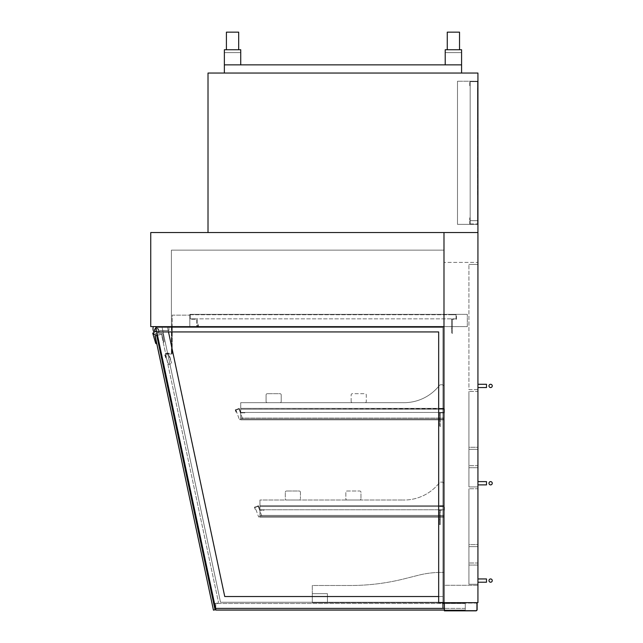 <?xml version="1.0" encoding="UTF-8"?>
<svg xmlns="http://www.w3.org/2000/svg" width="643" height="643" viewBox="0 0 643 643"><rect width="100%" height="100%" fill="white"/><g stroke="black" fill="none" stroke-linecap="round" stroke-linejoin="round"><path stroke-width="0.48" stroke-dasharray="3.21 2.41" d="M477.934 224.367L457.486 224.367L457.486 81.227L457.486 224.367L477.934 224.367L477.934 81.227L477.934 224.367L477.934 217.824L477.524 217.824L477.934 217.824L477.934 224.367L469.752 224.367L477.934 224.367M477.934 81.227L457.486 81.227L477.934 81.227L477.934 85.728L477.524 85.728L477.524 81.637L470.162 81.637L470.162 85.728L469.752 85.728L469.752 81.227L477.934 81.227L469.752 81.227L469.752 85.728L470.162 85.728L470.162 81.637L477.524 81.637L477.524 85.728L477.934 85.728L477.934 81.227M477.934 232.549L208.011 232.549L208.011 73.045L477.934 73.045L477.934 232.549L443.991 232.549L443.991 326.612L443.991 250.135L443.991 326.612L171.408 326.612L443.991 326.612L443.991 602.668L438.671 602.668L438.671 331.933L156.788 331.933L155.662 326.612L156.788 331.933L438.671 331.933L438.671 602.668L438.671 331.933L156.788 331.933L438.671 331.933L438.671 602.668L438.671 331.933L156.788 331.933L438.671 331.933L156.788 331.933L155.831 327.432L443.991 327.432L443.991 602.668L438.671 602.668L443.991 602.668L443.991 327.432L155.831 327.432L443.991 327.432L443.991 602.668L438.671 602.668L443.991 602.668L438.671 602.668L438.671 331.933L438.671 602.668L443.991 602.668L443.991 327.432L155.831 327.432L156.788 331.933L155.662 326.612L443.991 326.612L443.991 602.668L312.297 602.668L312.297 585.492L350.387 585.492A220.846 220.846 0 0 0 404.447 578.772L418.537 575.22A92.431 92.431 0 0 1 441.162 572.407L443.991 572.407L441.162 572.407A92.431 92.431 0 0 0 418.537 575.22L404.447 578.772A220.846 220.846 0 0 1 350.387 585.492L312.297 585.492L312.297 602.668L443.991 602.668L443.991 572.407L443.991 602.668L312.297 602.668L312.297 585.492L350.387 585.492A220.846 220.846 0 0 0 404.447 578.772L418.537 575.22A92.431 92.431 0 0 1 441.162 572.407L443.991 572.407L441.162 572.407A92.431 92.431 0 0 0 418.537 575.22L404.447 578.772A220.846 220.846 0 0 1 350.387 585.492L312.297 585.492L312.297 602.668L443.991 602.668L443.991 572.407L443.991 602.668L477.934 602.668L477.934 232.549M461.578 73.045L224.367 73.045L224.367 64.871L461.578 64.871L224.367 64.871L461.578 64.871L445.213 64.871L445.213 52.597L461.578 52.597L445.213 52.597L461.578 52.597L461.578 49.736L445.213 49.736L461.578 49.736L461.578 52.597L445.213 52.597L445.213 49.736L461.578 49.736L461.578 64.871L461.578 52.597L461.578 64.871L445.213 64.871L445.213 49.736L445.213 64.871L461.578 64.871L461.578 73.045L461.578 64.871L461.578 73.045L224.367 73.045L461.578 73.045L224.367 73.045L224.367 64.871L240.731 64.871L240.731 52.597L224.367 52.597L240.731 52.597L224.367 52.597L224.367 49.736L240.731 49.736L224.367 49.736L240.731 49.736L240.731 64.871L240.731 52.597L224.367 52.597L224.367 49.736L224.367 64.871L224.367 52.597L224.367 64.871L240.731 64.871L224.367 64.871L224.367 73.045M447.263 49.736L453.395 49.736L447.263 49.736L447.263 32.15L459.528 32.15L447.263 32.15L459.528 32.15L459.528 49.736L447.263 49.736L459.528 49.736M226.416 49.736L232.549 49.736L226.416 49.736L226.416 32.15L238.682 32.15L226.416 32.15L238.682 32.15L238.682 49.736L226.416 49.736L238.682 49.736M445.213 64.871L461.578 64.871M240.731 64.871L224.367 64.871M469.752 224.367L469.752 217.824L469.752 224.367M469.752 217.824L470.162 217.824L469.752 217.824M470.162 217.824L470.162 223.957L470.162 217.824M470.162 223.957L477.524 223.957L470.162 223.957M477.524 223.957L477.524 217.824L477.524 223.957M477.524 160.975L477.484 87.769L477.524 160.975M477.524 81.637L470.162 81.637L470.162 220.686L477.524 220.686L470.162 220.686L477.524 220.686L470.162 220.686L470.162 81.637L477.524 81.637L477.524 220.686L477.524 81.637L470.162 81.637L470.162 220.686L470.162 81.637L477.524 81.637L477.524 220.686L477.524 81.637M477.524 195.737L477.484 100.453L477.484 195.737L477.484 100.453L477.484 195.737L477.524 167.927L477.934 167.927L477.934 195.737L477.934 167.927L477.524 167.927L477.524 195.737L477.934 195.737L477.524 195.737M171.408 326.612L171.408 250.135L443.991 250.135L171.408 250.135L171.408 326.612L171.818 326.612L171.818 354.012L172.228 354.012L169.929 354.012A0.82 0.82 0 0 0 169.165 355.113L170.725 359.397L170.339 359.533L168.779 355.249A1.23 1.23 0 0 1 169.929 353.602L165.87 353.602A0.82 0.82 0 0 0 165.098 354.703L166.658 358.987L166.272 359.124L164.712 354.84A1.23 1.23 0 0 1 165.87 353.192L171.408 353.192L171.818 354.012L169.929 354.012A0.82 0.82 0 0 0 169.165 355.113L170.725 359.397L170.339 359.533L168.779 355.249A1.23 1.23 0 0 1 169.929 353.602L165.87 353.602A0.82 0.82 0 0 0 165.098 354.703L166.658 358.987L166.272 359.124L164.712 354.84A1.23 1.23 0 0 1 165.87 353.192L171.408 353.192L171.818 354.012L172.228 315.158L189.814 315.158L172.228 315.158L172.228 326.612L189.814 326.612L189.814 314.347L467.3 314.347L189.814 314.347L467.3 314.347L189.814 314.347L195.536 314.347L190.215 314.748L190.215 318.84L197.168 318.84L197.168 325.792A0.41 0.41 0 0 0 197.578 326.202A0.41 0.41 0 0 0 197.988 325.792L197.988 323.75L198.398 323.75L198.398 325.792A0.82 0.82 0 0 1 197.578 326.612A0.82 0.82 0 0 1 196.766 325.792L196.766 319.249L189.814 319.249L189.814 314.347L195.536 314.347L190.215 314.748L190.215 318.84L197.168 318.84L197.168 325.792A0.41 0.41 0 0 0 197.578 326.202A0.41 0.41 0 0 0 197.988 325.792L197.988 323.75L198.398 323.75L198.398 325.792A0.82 0.82 0 0 1 197.578 326.612A0.82 0.82 0 0 1 196.766 325.792L196.766 319.249L189.814 319.249L189.814 314.347L189.814 326.612L467.3 326.612L189.814 326.612L189.814 314.347L189.814 326.612L467.3 326.612L467.3 314.347L467.3 326.612L189.814 326.612L189.814 315.158L189.814 326.612L171.818 326.612L171.818 353.602L171.818 326.612L171.408 326.612L171.408 353.602L171.408 326.612M443.991 602.668L443.991 232.549L150.751 232.549L150.751 326.612L443.991 326.612L155.662 326.612M477.934 585.291L443.991 585.291L443.991 262.4L443.991 585.291L477.934 585.291L477.934 262.4L443.991 262.4L477.934 262.4L477.934 585.291M467.3 326.612L467.3 314.347L467.3 326.612M451.555 328.653L451.555 333.564L452.375 333.564L452.375 328.653L452.375 333.564L451.555 333.564L451.555 328.653L452.375 328.653L451.555 328.653L451.555 319.249L452.375 319.249L452.375 328.653L452.375 319.249L451.555 319.249L451.555 328.653M456.056 318.84L451.555 318.84L456.056 318.84L456.056 314.748L451.555 314.748L456.056 314.748L456.056 318.84L456.056 314.748L456.056 318.84L190.215 318.84L190.215 314.748L456.056 314.748L190.215 314.748L190.215 318.84L456.056 318.84M451.555 319.249L451.555 318.84L451.555 319.249L456.466 319.249L456.466 314.347L451.555 314.347L456.466 314.347L456.466 319.249L451.555 319.249M172.228 326.612L172.228 354.012L172.228 326.612M168.241 353.771L171.737 363.375L168.659 364.493L165.163 354.888L168.241 353.771L171.737 363.375L168.659 364.493L165.163 354.888L168.241 353.771M259.949 517.197L443.991 517.197L443.991 515.397L259.949 515.397L259.949 500.021L259.949 515.397L443.991 515.397L259.949 515.397L443.991 515.397L443.991 484.155A2.042 2.042 0 0 0 441.942 482.105L440.905 482.105A2.042 2.042 0 0 0 439.298 482.885A44.986 44.986 0 0 1 403.089 500.021A44.986 44.986 0 0 0 439.298 482.885A2.042 2.042 0 0 1 440.905 482.105L441.942 482.105A2.042 2.042 0 0 1 443.991 484.155L443.991 517.197L259.949 517.197L259.949 500.021L403.089 500.021L259.949 500.021L403.089 500.021L259.949 500.021L259.949 517.197L443.991 517.197L259.949 517.197L443.991 517.197L259.949 517.197L259.949 506.523L443.991 506.523L443.991 505.703L443.991 517.197L443.991 505.703L443.991 517.197L443.991 506.523L259.949 506.523L443.991 506.523L443.991 509.795L259.949 509.795L443.991 509.795L443.991 506.523L443.991 509.795L443.991 506.523L439.49 506.523L439.49 506.113L444.393 506.113L444.393 510.204L439.49 510.204L439.49 524.519L440.31 524.519L440.31 519.608L440.31 524.519L439.49 524.519L439.49 519.608L440.31 519.608L439.49 519.608L439.49 510.204L440.31 510.204L440.31 519.608L440.31 510.204L439.49 509.795L443.991 509.795L439.49 509.795L439.49 510.204L444.393 510.204L444.393 506.113L439.49 506.113L439.49 506.523L443.991 506.523L259.949 506.523L259.949 505.703L443.991 505.703L259.949 505.703L259.949 516.377L443.991 516.377L259.949 516.377L259.949 517.197L443.991 517.197L443.991 484.155A2.042 2.042 0 0 0 441.942 482.105L440.905 482.105A2.042 2.042 0 0 0 439.298 482.885A44.986 44.986 0 0 1 403.089 500.021A44.986 44.986 0 0 0 439.298 482.885A2.042 2.042 0 0 1 440.905 482.105L441.942 482.105A2.042 2.042 0 0 1 443.991 484.155L443.991 517.197L259.949 517.197L259.949 506.523L443.991 506.523L259.949 506.523L259.949 505.703L443.991 505.703L259.949 505.703L259.949 516.377L443.991 516.377L259.949 516.377L259.949 517.197M240.731 419.855L443.991 419.855L443.991 418.063L240.731 418.063L240.731 402.679L240.731 418.063L443.991 418.063L240.731 418.063L443.991 418.063L443.991 386.821A2.042 2.042 0 0 0 441.942 384.771L440.905 384.771A2.042 2.042 0 0 0 439.298 385.551A44.986 44.986 0 0 1 403.089 402.679A44.986 44.986 0 0 0 439.298 385.551A2.042 2.042 0 0 1 440.905 384.771L441.942 384.771A2.042 2.042 0 0 1 443.991 386.821L443.991 419.855L240.731 419.855L240.731 402.679L403.089 402.679L240.731 402.679L403.089 402.679L240.731 402.679L240.731 419.855L443.991 419.855L240.731 419.855L443.991 419.855L240.731 419.855L240.731 409.181L443.991 409.181L443.991 408.369L443.991 419.855L443.991 408.369L443.991 419.855L443.991 409.181L240.731 409.181L443.991 409.181L443.991 412.452L240.731 412.452L443.991 412.452L443.991 409.181L443.991 412.452L443.991 409.181L439.49 408.779L444.393 408.779L444.393 412.862L439.49 412.862L439.49 427.177L440.31 427.177L440.31 422.274L440.31 427.177L439.49 427.177L439.49 422.274L440.31 422.274L439.49 422.274L439.49 412.862L440.31 412.862L440.31 422.274L440.31 412.862L439.49 412.452L443.991 412.452L439.49 412.452L439.49 412.862L444.393 412.862L444.393 408.779L240.731 409.181L240.731 408.369L443.991 408.369L240.731 408.369L240.731 419.043L443.991 419.043L240.731 419.043L240.731 419.855L443.991 419.855L443.991 386.821A2.042 2.042 0 0 0 441.942 384.771L440.905 384.771A2.042 2.042 0 0 0 439.298 385.551A44.986 44.986 0 0 1 403.089 402.679A44.986 44.986 0 0 0 439.298 385.551A2.042 2.042 0 0 1 440.905 384.771L441.942 384.771A2.042 2.042 0 0 1 443.991 386.821L443.991 419.855L240.731 419.855L240.731 409.181L443.991 409.181L240.731 409.181L240.731 408.369L443.991 408.369L240.731 408.369L240.731 419.043L443.991 419.043L240.731 419.043L240.731 419.855M352.38 402.679A1.23 1.23 0 0 1 351.15 401.457A1.23 1.23 0 0 0 352.38 402.679L365.055 402.679A1.23 1.23 0 0 0 366.285 401.457A1.23 1.23 0 0 1 365.055 402.679L352.38 402.679M351.15 401.457L351.15 394.915A1.23 1.23 0 0 1 352.38 393.685L365.055 393.685A1.23 1.23 0 0 1 366.285 394.915L366.285 401.457L366.285 394.915A1.23 1.23 0 0 0 365.055 393.685L352.38 393.685A1.23 1.23 0 0 0 351.15 394.915L351.15 401.457M299.212 491.019A1.23 1.23 0 0 1 300.442 492.249A1.23 1.23 0 0 0 299.212 491.019L286.529 491.019L299.212 491.019M285.307 492.249A1.23 1.23 0 0 1 286.529 491.019A1.23 1.23 0 0 0 285.307 492.249L285.307 498.791A1.23 1.23 0 0 0 286.529 500.021A1.23 1.23 0 0 1 285.307 498.791L285.307 492.249M299.212 500.021L286.529 500.021L299.212 500.021A1.23 1.23 0 0 0 300.442 498.791A1.23 1.23 0 0 1 299.212 500.021M300.442 492.249L300.442 498.791L300.442 492.249M279.986 393.685A1.23 1.23 0 0 1 281.216 394.915A1.23 1.23 0 0 0 279.986 393.685L267.311 393.685L279.986 393.685M281.216 394.915L281.216 401.457A1.23 1.23 0 0 1 279.986 402.679A1.23 1.23 0 0 0 281.216 401.457L281.216 394.915M279.986 402.679L267.311 402.679A1.23 1.23 0 0 1 266.081 401.457A1.23 1.23 0 0 0 267.311 402.679L279.986 402.679M266.081 401.457L266.081 394.915A1.23 1.23 0 0 1 267.311 393.685A1.23 1.23 0 0 0 266.081 394.915L266.081 401.457M360.964 498.791A1.23 1.23 0 0 1 359.742 500.021A1.23 1.23 0 0 0 360.964 498.791L360.964 492.249A1.23 1.23 0 0 0 359.742 491.019A1.23 1.23 0 0 1 360.964 492.249L360.964 498.791M359.742 500.021L347.059 500.021A1.23 1.23 0 0 1 345.838 498.791L345.838 492.249A1.23 1.23 0 0 1 347.059 491.019L359.742 491.019L347.059 491.019A1.23 1.23 0 0 0 345.838 492.249L345.838 498.791A1.23 1.23 0 0 0 347.059 500.021L359.742 500.021M240.731 409.181L240.731 412.452L244.814 412.452L244.814 412.862L240.442 412.862L239.011 408.948L235.748 410.138L236.447 412.059L236.061 412.195L235.225 409.888L239.26 408.418L240.731 412.452L244.814 412.452L244.814 412.862L240.442 412.862L239.011 408.948L235.748 410.138L236.447 412.059L236.061 412.195L235.225 409.888L239.26 408.418L240.731 412.452L240.731 409.181M259.949 506.523L259.949 509.795L264.04 509.795L264.04 510.204L259.659 510.204L258.237 506.282L254.966 507.472L255.287 509.529L254.443 507.223L258.478 505.76L259.949 509.795L264.04 509.795L264.04 510.204L259.659 510.204L258.237 506.282L254.966 507.472L255.287 509.529L254.443 507.223L258.478 505.76L259.949 509.795L259.949 506.523M235.941 410.065L239.437 419.67L235.941 410.065L239.011 408.948L235.941 410.065M242.507 418.553L239.011 408.948L242.507 418.553L239.437 419.67L242.507 418.553M258.237 506.282L255.158 507.399L258.655 517.004L261.733 515.887L258.237 506.282L261.733 515.887L258.655 517.004L255.158 507.399L258.237 506.282M327.432 593.674L327.432 602.668L312.297 602.668L312.297 593.674L327.432 593.674L327.432 602.668L312.297 602.668L312.297 593.674L327.432 593.674M476.704 603.898A0.82 0.82 0 0 0 475.884 603.078A0.82 0.82 0 0 1 476.704 603.898L476.704 609.62L476.704 603.898M475.884 610.44A0.82 0.82 0 0 0 476.704 609.62A0.82 0.82 0 0 1 475.884 610.44L444.393 610.44L475.884 610.44M444.393 603.078L444.393 610.44L444.393 603.078L475.884 603.078L444.393 603.078M477.114 603.898A1.23 1.23 0 0 0 475.884 602.668L444.393 602.668L444.393 610.85L475.884 610.85A1.23 1.23 0 0 0 477.114 609.62L477.114 603.898M444.393 603.488L465.259 603.488L465.259 608.399L465.259 603.488L215.783 603.488L215.783 608.399L215.783 603.488L442.939 603.488M442.939 608.399L215.558 608.399L155.831 327.432L167.542 327.432L224.745 596.535L442.939 596.535L442.939 608.399L215.558 608.399L155.831 327.432L167.542 327.432L224.745 596.535L442.939 596.535L442.939 608.399L215.558 608.399L155.831 327.432L167.542 327.432L224.745 596.535L442.939 596.535L442.939 608.399L442.939 327.432L162.108 327.432L220.525 602.258L442.939 602.258L442.939 327.432L155.831 327.432L215.558 608.399L155.831 327.432L162.108 327.432L220.525 602.258L442.939 602.258L442.939 608.399L215.558 608.399L442.939 608.399L442.939 327.432L155.831 327.432L215.558 608.399L442.939 608.399L442.939 327.432L162.108 327.432L220.525 602.258L442.939 602.258L220.525 602.258L162.108 327.432L155.831 327.432L215.558 608.399L465.259 608.399L465.259 610.03L465.259 608.399L215.783 608.399L215.783 610.03L465.259 610.03L215.783 610.07L444.393 610.07M215.783 608.399L444.393 608.399M477.934 389.594L468.932 389.594L468.932 264.45L468.932 389.594L477.934 389.594L477.934 264.45L468.932 264.45L477.934 264.45L477.934 389.594M477.934 467.71L468.932 467.71L468.932 465.661L468.932 467.71L477.934 467.71L477.934 465.661L477.934 467.71M477.934 465.661L477.934 447.263L468.932 447.263L468.932 465.661L468.932 447.263L477.934 447.263L477.934 465.661L468.932 465.661L477.934 465.661M477.934 486.928L468.932 486.928L468.932 391.434L468.932 486.928L477.934 486.928L477.934 391.434L468.932 391.434L477.934 391.434L477.934 486.928M477.934 565.044L468.932 565.044L468.932 563.003L468.932 565.044L477.934 565.044L477.934 563.003L477.934 565.044M477.934 563.003L477.934 544.597L468.932 544.597L468.932 563.003L468.932 544.597L477.934 544.597L477.934 563.003L468.932 563.003L477.934 563.003M477.934 488.768L477.934 584.27L468.932 584.27L468.932 488.768L468.932 584.27L477.934 584.27L477.934 488.768L468.932 488.768L477.934 488.768M477.934 385.913L477.934 387.552L477.934 385.913M477.934 483.247L477.934 484.886L477.934 483.247M477.934 580.589L477.934 578.949L477.934 580.589M465.259 610.03L215.783 610.07L465.259 610.03M157.173 333.749L157.069 331.892A1.841 1.841 0 0 1 156.788 331.925M156.032 328.364A1.841 1.841 0 0 1 157.422 328.404L158.483 330.454A1.841 1.841 0 0 1 158.17 331.177L158.652 333.436L162.052 333.315A0.82 0.82 0 0 1 162.888 333.998L164.118 341.296A0.82 0.82 0 0 1 163.483 342.229L161.747 334.239L157.471 335.148M157.543 335.132L154.947 335.686L156.579 343.7A0.82 0.82 0 0 1 155.63 343.137L152.793 333.428A0.41 0.41 0 0 1 153.106 332.937A0.41 0.41 0 0 1 153.597 333.251L153.846 334.456L157.246 333.733L157.543 335.132L161.747 334.239L163.483 342.229A0.82 0.82 0 0 0 164.118 341.296L162.888 333.998A0.82 0.82 0 0 0 162.052 333.315L158.652 333.436L158.17 331.177A1.841 1.841 0 0 0 158.483 330.454L157.422 328.404A1.841 1.841 0 0 0 154.85 329.899A1.841 1.841 0 0 0 157.069 331.892L157.543 335.132M153.323 326.612A6.752 6.752 0 0 0 154.095 332.335L155.14 331.426A2.042 2.042 0 0 1 155.212 328.669A2.042 2.042 0 0 1 157.969 328.501A2.042 2.042 0 0 1 158.379 331.225L158.982 332.335A3.681 3.681 0 0 0 159.729 330.494L168.948 330.494L168.948 326.612L153.323 326.612L168.948 326.612L168.948 330.494L159.729 330.494A3.681 3.681 0 0 1 158.982 332.335L158.379 331.225A2.042 2.042 0 0 0 155.992 328.163M214.545 603.648L218.58 602.796L213.781 603.817L156.723 335.389L213.781 603.817M156.723 335.389L215.051 609.813L213.452 610.159L155.084 335.742L213.452 610.159L155.124 335.726L210.984 598.553L155.124 335.726L161.522 334.368L218.58 602.796L161.522 334.368L157.495 335.228M438.671 596.535L442.939 596.535L442.939 602.668M156.788 331.933L155.831 327.432L167.542 327.432L168.498 331.933M477.934 449.304L468.932 449.304L477.934 449.304M477.934 546.638L468.932 546.638L477.934 546.638M486.518 384.281L486.518 387.552M486.518 481.615L486.518 484.886M486.518 578.949L486.518 582.22"/><path stroke-width="0.96" d="M477.934 73.045L477.934 232.549L208.011 232.549L208.011 73.045L477.934 73.045M461.578 73.045L461.578 64.871L224.367 64.871L224.367 49.736L240.731 49.736L240.731 64.871M224.367 73.045L224.367 64.871M459.528 49.736L459.528 32.15L447.263 32.15L447.263 49.736M461.578 64.871L461.578 49.736L445.213 49.736L445.213 64.871M238.682 49.736L238.682 32.15L226.416 32.15L226.416 49.736M443.991 326.612L150.751 326.612L150.751 232.549L443.991 232.549L443.991 326.612M443.991 602.668L477.934 602.668L477.934 232.549L443.991 232.549L443.991 602.668L438.671 602.668L438.671 331.933L156.788 331.933L155.662 326.612M475.884 602.668A1.23 1.23 0 0 1 477.114 603.898L477.114 609.62A1.23 1.23 0 0 1 475.884 610.85L444.393 610.85L444.393 602.668L475.884 602.668M444.393 603.488L442.939 603.488M444.393 608.399L215.558 608.399L156.788 331.933M444.393 610.07L215.783 610.07L444.393 610.03L215.783 610.03L215.783 608.399M488.977 385.913A1.64 1.64 0 0 0 490.609 387.552A1.64 1.64 0 0 0 492.249 385.913A1.64 1.64 0 0 0 490.609 384.281A1.64 1.64 0 0 0 488.977 385.913A1.64 1.64 0 0 0 490.609 387.552A1.64 1.64 0 0 0 492.249 385.913A1.64 1.64 0 0 0 490.609 384.281A1.64 1.64 0 0 0 488.977 385.913A1.64 1.64 0 0 0 490.609 387.552A1.64 1.64 0 0 0 492.249 385.913A1.64 1.64 0 0 0 490.609 384.281A1.64 1.64 0 0 0 488.977 385.913M488.977 483.247A1.64 1.64 0 0 0 490.609 484.886A1.64 1.64 0 0 0 492.249 483.247A1.64 1.64 0 0 0 490.609 481.615A1.64 1.64 0 0 0 488.977 483.247A1.64 1.64 0 0 0 490.609 484.886A1.64 1.64 0 0 0 492.249 483.247A1.64 1.64 0 0 0 490.609 481.615A1.64 1.64 0 0 0 488.977 483.247A1.64 1.64 0 0 0 490.609 484.886A1.64 1.64 0 0 0 492.249 483.247A1.64 1.64 0 0 0 490.609 481.615A1.64 1.64 0 0 0 488.977 483.247M488.977 580.589A1.64 1.64 0 0 0 490.609 582.22A1.64 1.64 0 0 0 492.249 580.589A1.64 1.64 0 0 0 490.609 578.949A1.64 1.64 0 0 0 488.977 580.589A1.64 1.64 0 0 0 490.609 582.22A1.64 1.64 0 0 0 492.249 580.589A1.64 1.64 0 0 0 490.609 578.949A1.64 1.64 0 0 0 488.977 580.589A1.64 1.64 0 0 0 490.609 582.22A1.64 1.64 0 0 0 492.249 580.589A1.64 1.64 0 0 0 490.609 578.949A1.64 1.64 0 0 0 488.977 580.589M156.788 331.925A1.841 1.841 0 0 1 156.032 328.364M157.471 335.148L154.947 335.686L156.579 343.7A0.82 0.82 0 0 1 155.63 343.137L152.793 333.428A0.41 0.41 0 0 1 153.106 332.937A0.41 0.41 0 0 1 153.597 333.251L153.846 334.456L157.173 333.749M155.992 328.163A2.042 2.042 0 0 0 155.14 331.426L154.095 332.335A6.752 6.752 0 0 1 153.323 326.612M213.781 603.817L214.545 603.648M157.495 335.228L155.124 335.726L213.452 610.159L155.084 335.742L213.452 610.159L215.051 609.813L156.723 335.389M442.939 602.668L442.939 608.399M168.498 331.933L224.745 596.535L438.671 596.535M486.518 387.552L477.934 387.552L486.518 387.552L486.518 384.281L477.934 384.281L486.518 384.281M486.518 484.886L477.934 484.886L486.518 484.886L486.518 481.615L477.934 481.615L486.518 481.615M486.518 582.22L477.934 582.22L486.518 582.22L486.518 578.949L477.934 578.949L486.518 578.949"/></g></svg>

